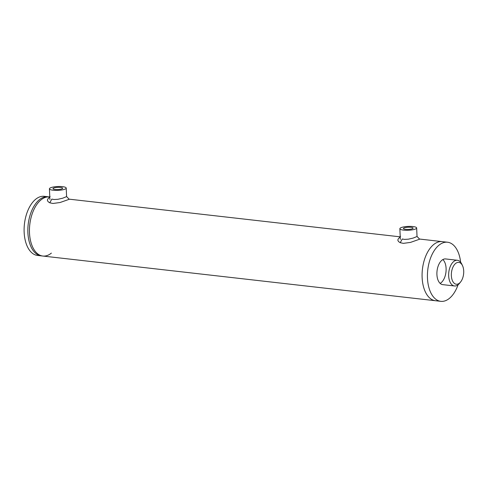<?xml version="1.0" encoding="UTF-8"?>
<svg xmlns="http://www.w3.org/2000/svg" width="488" height="488" viewBox="0 0 488 488"><rect width="100%" height="100%" fill="white"/><g stroke="black" fill="none" stroke-linecap="round" stroke-linejoin="round"><path stroke-width="0.73" d="M44.933 197.555A29.744 16.525 -83.5 0 1 49.562 196.932A29.744 16.525 -83.5 0 1 49.703 196.951L49.562 196.932A29.744 16.525 -83.5 0 0 29.78 224.62A29.744 16.525 -83.5 0 0 42.834 256.041A29.744 16.525 -83.5 0 1 29.469 228.726A29.744 16.525 -83.5 0 1 44.933 197.555M51.38 253.107A29.744 16.525 -83.5 0 1 42.834 256.041L41.23 255.858A29.744 16.525 96.5 0 1 27.871 228.543A29.744 16.525 96.5 0 1 43.328 197.372A29.744 16.525 96.5 0 0 27.871 228.543A29.744 16.525 96.5 0 0 41.23 255.858L37.491 255.431A29.744 16.525 96.5 0 1 24.437 224.01A29.744 16.525 96.5 0 1 44.219 196.329L47.958 196.749A29.744 16.525 96.5 0 0 43.328 197.372A29.744 16.525 96.5 0 1 47.958 196.749L49.562 196.932M66.557 196.505L69.204 199.299L60.067 202.514L52.942 203.472L49.8 202.813L48.141 201.733L47.428 200.476L47.647 199.226L50.13 196.487M66.222 188.075A8.406 1.915 177.5 0 1 57.907 190.357A8.406 1.915 177.5 0 1 49.428 188.807A8.406 1.915 177.5 0 1 53.857 186.916A8.406 1.915 177.5 0 1 62.549 186.66A8.406 1.915 177.5 0 1 66.222 188.075L66.588 196.621L62.72 198.189L57.907 199.299L53.979 199.507L51.807 199.104L49.8 202.813M416.99 236.393L419.643 239.187L410.506 242.402L403.381 243.359L400.239 242.701L398.58 241.615L397.866 240.364L398.086 239.108L400.569 236.375M416.66 227.963A8.406 1.915 177.5 0 1 408.346 230.244A8.406 1.915 177.5 0 1 399.861 228.695A8.406 1.915 177.5 0 1 404.296 226.804A8.406 1.915 177.5 0 1 412.982 226.548A8.406 1.915 177.5 0 1 416.66 227.963L417.026 236.509L413.153 238.077L408.34 239.187L404.418 239.394L402.24 238.992L400.239 242.701M53.832 187.99A4.831 1.104 177.5 0 1 59.219 187.331A4.831 1.104 177.5 0 1 62.653 188.234A4.831 1.104 177.5 0 1 57.871 189.545A4.831 1.104 177.5 0 1 52.997 188.655A4.831 1.104 177.5 0 1 53.832 187.99M462.514 265.643L461.788 264.106A12.932 7.186 96.5 0 0 457.39 260.275L445.642 258.939A12.932 7.186 96.5 0 0 443.629 259.207A12.932 7.186 96.5 0 0 436.906 272.755A12.932 7.186 96.5 0 0 442.714 284.632L454.468 285.974A12.932 7.186 96.5 0 0 456.481 285.706A12.932 7.186 96.5 0 0 459.611 283.229L460.66 281.893A10.992 6.106 -83.5 0 1 451.62 277.983A10.992 6.106 -83.5 0 1 457.067 262.611A10.992 6.106 -83.5 0 1 462.514 265.643A10.992 6.106 -83.5 0 1 460.66 281.893M440.152 283.4A12.932 7.186 96.5 0 0 445.971 271.993A12.932 7.186 96.5 0 0 442.86 259.567M458.067 284.791A29.744 16.525 -83.5 0 1 445.44 300.718A29.744 16.525 -83.5 0 1 440.816 301.34L435.473 300.73A29.744 16.525 -83.5 0 1 422.419 269.309A29.744 16.525 -83.5 0 1 442.201 241.627L419.613 239.053M440.816 301.34A29.744 16.525 -83.5 0 1 427.762 269.919A29.744 16.525 -83.5 0 1 447.539 242.231A29.744 16.525 -83.5 0 1 460.635 262.239M42.834 256.041L435.473 300.73A29.744 16.525 -83.5 0 1 422.419 269.309A29.744 16.525 -83.5 0 1 442.201 241.627L447.539 242.231M457.39 260.275A12.932 7.186 96.5 0 0 455.383 260.543A12.932 7.186 96.5 0 0 448.661 274.097A12.932 7.186 96.5 0 0 454.468 285.974M404.265 227.872A4.831 1.104 177.5 0 1 409.658 227.219A4.831 1.104 177.5 0 1 413.092 228.116A4.831 1.104 177.5 0 1 408.31 229.427A4.831 1.104 177.5 0 1 403.43 228.543A4.831 1.104 177.5 0 1 404.265 227.872M49.428 188.807L49.892 199.501M400.142 236.839L69.18 199.165M399.861 228.695L400.331 239.388"/></g></svg>
